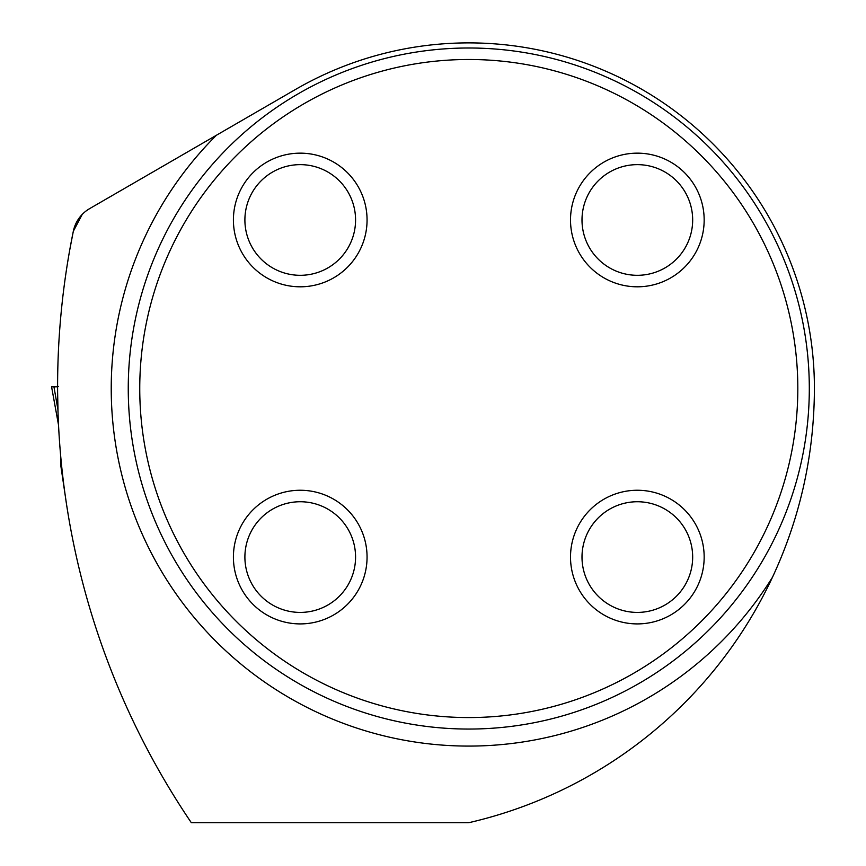 <?xml version="1.0" encoding="UTF-8"?>
<svg xmlns="http://www.w3.org/2000/svg" width="866" height="866" viewBox="0 0 866 866"><rect width="100%" height="100%" fill="white"/><g stroke="black" fill="none" stroke-linecap="round" stroke-linejoin="round"><path stroke-width="1.3" d="M70.016 248.466L73.318 231.287A777.257 777.257 0 0 0 191.321 822.7L467.813 822.7A8.508 8.508 0 0 0 469.74 822.483A445.514 445.514 0 0 0 772.461 577.276C800.173 517.781 814.159 454.866 814.419 388.531A345.631 345.631 0 0 0 295.642 89.382L216.413 135.248L295.642 89.382M58.044 413.223L57.611 392.125M60.598 455.007L60.815 465.735L66.736 505.668M66.736 505.647L68.111 514.22M68.208 514.848L67.862 512.726M86.405 210.741L89.62 208.63A34.055 34.055 0 0 0 73.318 231.287L82.216 214.422M128.255 388.531A340.522 340.522 0 0 1 468.787 47.998A340.522 340.522 0 0 1 809.309 388.531A340.522 340.522 0 0 1 468.787 729.053A340.522 340.522 0 0 1 128.255 388.531M139.751 388.531A329.037 329.037 0 0 1 633.306 103.574A329.037 329.037 0 0 1 633.306 673.477A329.037 329.037 0 0 1 139.751 388.531M570.51 557.076A66.834 66.834 0 0 0 637.333 623.91A66.834 66.834 0 0 0 704.166 557.076A66.834 66.834 0 0 0 637.333 490.253A66.834 66.834 0 0 0 570.51 557.076M570.51 219.975A66.834 66.834 0 0 1 637.333 153.152A66.834 66.834 0 0 1 704.166 219.975A66.834 66.834 0 0 1 637.333 286.808A66.834 66.834 0 0 1 570.51 219.975M233.409 557.076A66.834 66.834 0 0 1 300.231 490.253A66.834 66.834 0 0 1 367.065 557.076A66.834 66.834 0 0 1 300.231 623.91A66.834 66.834 0 0 1 233.409 557.076M233.409 219.975A66.834 66.834 0 0 0 300.231 286.808A66.834 66.834 0 0 0 367.065 219.975A66.834 66.834 0 0 0 300.231 153.152A66.834 66.834 0 0 0 233.409 219.975M355.569 557.076A55.337 55.337 0 0 1 272.563 604.998A55.337 55.337 0 0 1 272.563 509.154A55.337 55.337 0 0 1 355.569 557.076M355.569 219.975A55.337 55.337 0 0 1 272.563 267.897A55.337 55.337 0 0 1 272.563 172.053A55.337 55.337 0 0 1 355.569 219.975M692.67 219.975A55.337 55.337 0 0 1 609.664 267.897A55.337 55.337 0 0 1 609.664 172.053A55.337 55.337 0 0 1 692.67 219.975M692.67 557.076A55.337 55.337 0 0 1 609.664 604.998A55.337 55.337 0 0 1 609.664 509.154A55.337 55.337 0 0 1 692.67 557.076M772.461 577.276A357.55 357.55 0 0 1 246.29 668.422A357.55 357.55 0 0 1 216.413 135.248L89.62 208.63M56.593 386.821L51.581 386.81L58.542 425.087M57.935 409.672L53.952 386.821M58.282 386.485L51.581 386.81L58.542 425.13M57.6 386.485L55.175 386.55M53.616 386.658L54.157 386.821M60.566 454.726L60.793 465.562"/></g></svg>
